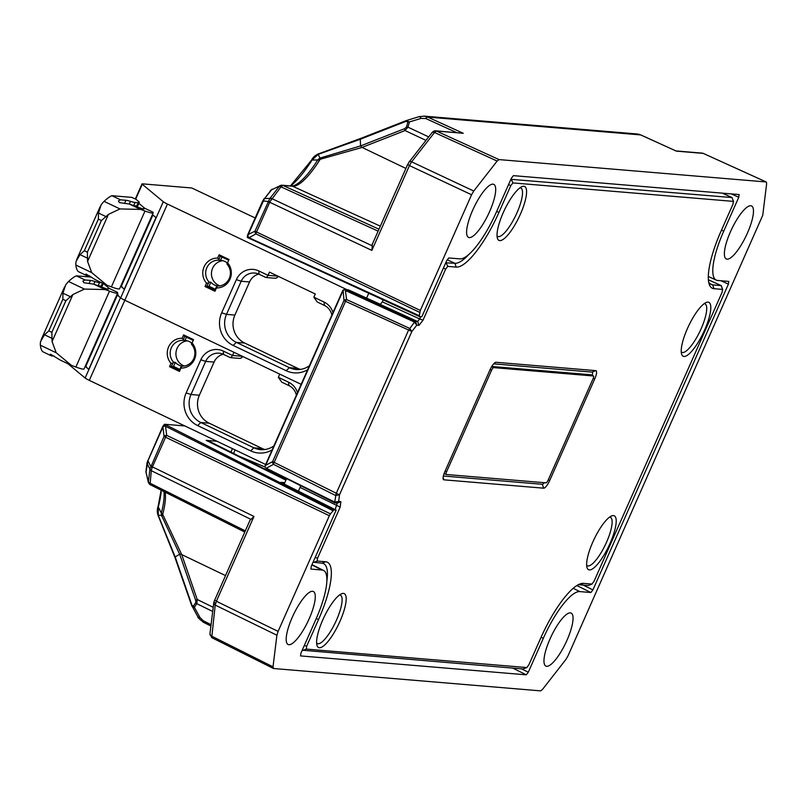 <?xml version="1.0" encoding="UTF-8"?>
<svg xmlns="http://www.w3.org/2000/svg" width="807" height="807" viewBox="0 0 807 807"><rect width="100%" height="100%" fill="white"/><g stroke="black" fill="none" stroke-linecap="round" stroke-linejoin="round"><path stroke-width="1.21" d="M368.738 293.254L366.6 298.086M286.586 478.652L284.195 484.039M216.458 287.917L217.275 286.001A12.922 12.367 -85.2 0 0 229.269 278.455A12.922 12.367 -85.2 0 0 226.979 264.101L229.047 259.501L219.121 254.77L217.638 258.119A14.919 14.284 -85.2 0 0 204.09 266.835A14.919 14.284 -85.2 0 0 206.531 283.186L205.049 286.535L214.975 291.277L216.458 287.917A14.919 14.284 -85.2 0 0 230.005 279.202A14.919 14.284 -85.2 0 0 227.564 262.85L229.047 259.501M217.819 286.021A12.922 12.367 94.8 0 1 214.541 285.002A12.922 12.367 94.8 0 1 210.819 282.248L209.043 286.263L205.049 286.535M222.843 260.722A12.922 12.367 -85.2 0 0 211.636 271.384A12.922 12.367 -85.2 0 0 218.606 285.335A12.922 12.367 -85.2 0 0 219.877 285.86M221.986 257.05L220.523 260.348A12.922 12.367 94.8 0 1 220.836 260.368A12.922 12.367 94.8 0 1 224.961 261.488A12.922 12.367 94.8 0 1 227.06 262.769M111.88 195.698L131.702 197.362L135.808 199.168L138.35 201.286A23.494 2.31 -156.1 0 1 139.238 202.507A23.494 2.31 -156.1 0 1 138.158 202.718L135.051 202.456A23.494 2.31 -156.1 0 1 130.502 201.377L129.322 204.02L119.426 202.618L118.377 200.993A58.729 15.958 -64.5 0 1 120.546 199.833L111.88 195.698A58.729 15.958 115.5 0 0 104.093 201.367A17.613 4.792 115.5 0 0 101.147 204.837L98.454 213.028L98.363 219.121L101.389 220.563L108.42 214.39L119.95 208.932L140.63 209.417L129.312 204.02L140.216 208.004A8.806 0.868 23.9 0 0 144.039 208.912A8.806 0.868 23.9 0 0 144.029 208.811A104.234 10.259 -156.1 0 1 143.848 207.833L143.353 208.952M89.819 275.954L86.934 275.712A58.729 15.958 -64.5 0 1 85.895 274.289L85.875 274.128M86.006 274.047L95.69 279.888L107.008 285.285L91.726 272.625L87.57 261.428L87.378 252.188L84.342 250.745L98.363 219.121M297.49 392.666A17.613 16.866 -85.2 0 0 288.543 382.195L278.344 377.333L279.757 374.125L301.172 384.344L124.813 300.224L167.432 204.05A7.051 0.696 -156.1 0 1 163.286 201.73L142.274 184.278A7.051 0.696 -156.1 0 1 142.012 183.905A7.051 0.696 -156.1 0 1 142.335 183.845L191.763 187.981L255.163 217.961M163.286 201.73L120.667 297.904A7.051 0.696 23.9 0 0 124.813 300.224A7.051 0.696 23.9 0 1 120.667 297.904L116.904 294.777M109.238 288.402L103.417 283.57M277.921 276.165L268.045 275.338L269.467 272.13L315.275 293.98L313.852 297.188L324.061 302.05A17.613 16.866 -85.2 0 1 332.998 312.531M258.765 270.91L259.097 274.259L265.321 277.235L266.35 277.527L268.045 275.338L258.765 270.91A17.613 16.866 -85.2 0 0 236.36 279.646L221.683 312.763A24.664 23.615 -85.2 0 0 233.162 345.426L286.213 370.726A24.664 23.615 -85.2 0 0 307.649 369.747M346.778 289.592L167.432 204.05M331.879 315.053A14.092 13.497 -85.2 0 0 324.394 305.409L317.252 302L313.852 297.188M286.213 370.726L289.39 367.669A21.143 20.236 -85.2 0 0 296.149 369.505A21.143 20.236 -85.2 0 0 309.424 365.732M258.734 274.098A14.092 13.497 -85.2 0 0 249.565 281.946L234.887 315.073A21.143 20.236 -85.2 0 0 244.733 343.066L297.773 368.375L289.39 367.669L236.34 342.37L233.162 345.426M259.097 274.259A14.092 13.497 -85.2 0 0 254.598 273.038A14.092 13.497 -85.2 0 0 241.172 281.25L226.495 314.377A21.143 20.236 -85.2 0 0 236.34 342.37L244.733 343.066M219.121 254.77L220.099 256.152L218.818 260.207A12.922 12.367 -85.2 0 0 206.824 267.753A12.922 12.367 -85.2 0 0 209.114 282.107L206.844 286.071L215.005 289.965L216.367 286.909M217.638 258.119L218.747 259.218M220.099 256.152L228.27 260.046M227.564 262.85L226.908 263.102M214.975 291.277L215.005 289.965M208.196 283.015L206.531 283.186M120.697 286.223L124.268 289.199L155.993 217.597L152.422 214.632M144.746 208.256L138.854 203.364M152.876 215.005L121.625 285.537A70.471 6.93 23.9 0 0 124.268 289.199M266.35 277.527L274.844 278.244A3.521 3.369 -85.2 0 0 278.153 276.276M297.773 368.375A21.143 20.236 -85.2 0 0 300.375 369.394M218.818 260.207L220.523 260.348M209.114 282.107L210.819 282.248M215.328 289.259L209.043 286.263M133.871 205.684L136.746 205.926A23.494 2.31 23.9 0 0 137.815 205.704L139.238 202.507M122.563 283.398A93.965 9.24 23.9 0 0 121.887 283.539M130.502 201.377A23.494 2.31 23.9 0 0 125.942 200.287L120.546 199.833M143.848 207.833L152.977 212.191A93.965 9.24 23.9 0 0 153.138 212.735A18.793 1.846 -156.1 0 1 153.159 212.957A18.793 1.846 -156.1 0 1 145.008 211.02L111.386 286.888A18.793 1.846 23.9 0 0 119.537 288.825L153.159 212.957M84.342 250.745L80.024 254.629L76.1 261.357A17.613 4.792 115.5 0 0 75.868 265.059A58.729 15.958 115.5 0 0 78.259 271.576L86.934 275.712M140.63 209.417L145.008 211.02M111.386 286.888L107.008 285.285M83.918 282.763L82.859 281.139A58.729 15.958 -64.5 0 1 85.038 279.979L76.362 275.843A58.729 15.958 115.5 0 0 68.575 281.512A17.613 4.792 115.5 0 0 65.629 284.982L62.946 293.173L62.845 299.256L65.881 300.708L72.902 294.535L84.442 289.077L105.112 289.562L93.794 284.155L83.918 282.763M278.082 474.385L277.88 474.859L272.685 472.67L269.477 470.067M180.939 368.063L181.757 366.146A12.922 12.367 -85.2 0 0 193.751 358.601A12.922 12.367 -85.2 0 0 191.461 344.246L193.539 339.646L183.613 334.905L182.12 338.264A14.919 14.284 -85.2 0 0 168.572 346.98A14.919 14.284 -85.2 0 0 171.013 363.332L169.531 366.681L179.457 371.412L180.939 368.063A14.919 14.284 -85.2 0 0 194.487 359.347A14.919 14.284 -85.2 0 0 192.056 342.995L193.539 339.646M182.311 366.166A12.922 12.367 94.8 0 1 179.033 365.147A12.922 12.367 94.8 0 1 175.311 362.393L173.525 366.408L169.531 366.681M187.335 340.857A12.922 12.367 -85.2 0 0 176.118 351.529A12.922 12.367 -85.2 0 0 183.088 365.48A12.922 12.367 -85.2 0 0 184.369 366.005M186.467 337.195L185.015 340.493A12.922 12.367 94.8 0 1 185.317 340.514A12.922 12.367 94.8 0 1 189.443 341.633A12.922 12.367 94.8 0 1 191.541 342.914M54.301 356.099L51.416 355.857A58.729 15.958 -64.5 0 1 50.387 354.434L50.357 354.273M50.488 354.182L60.172 360.033L71.49 365.43L56.218 352.77L52.062 341.573L51.86 332.333L48.834 330.89L62.845 299.256M117.832 294.081A70.471 6.93 23.9 0 0 120.475 297.743L85.149 378.049L67.899 363.715M242.413 356.311L232.537 355.483L233.949 352.276L124.813 300.224L89.305 380.369A7.051 0.696 -156.1 0 1 85.149 378.049M223.246 351.055L223.589 354.404L229.813 357.38L230.832 357.672L232.537 355.483L223.246 351.055A17.613 16.866 -85.2 0 0 200.842 359.781L186.165 392.908A24.664 23.615 -85.2 0 0 197.644 425.571L250.695 450.871A24.664 23.615 -85.2 0 0 272.13 449.882M265.664 464.489L89.305 380.369M183.613 334.905L184.591 336.297L183.3 340.352A12.922 12.367 -85.2 0 0 171.306 347.898A12.922 12.367 -85.2 0 0 173.596 362.252L171.326 366.217L179.487 370.11L180.849 367.054M182.12 338.264L183.229 339.354M184.591 336.297L192.752 340.191M192.056 342.995L191.39 343.247M179.457 371.412L179.487 370.11M172.688 363.16L171.013 363.332M296.371 395.198A14.092 13.497 -85.2 0 0 288.876 385.554L281.734 382.145L278.344 377.333M250.695 450.871L253.872 447.814A21.143 20.236 -85.2 0 0 260.631 449.65A21.143 20.236 -85.2 0 0 273.906 445.878M223.216 354.243A14.092 13.497 -85.2 0 0 214.057 362.091L199.369 395.218A21.143 20.236 -85.2 0 0 209.215 423.211L262.265 448.521L253.872 447.814L200.822 422.515L197.644 425.571M223.589 354.404A14.092 13.497 -85.2 0 0 219.08 353.184A14.092 13.497 -85.2 0 0 205.664 361.395L190.987 394.522A21.143 20.236 -85.2 0 0 200.822 422.515L209.215 423.211M85.179 366.368L88.75 369.344L120.475 297.743M117.358 295.15L86.107 365.682A70.471 6.93 23.9 0 0 88.75 369.344M98.353 285.829L101.228 286.071A23.494 2.31 23.9 0 0 102.297 285.849L103.326 283.529M87.055 363.543A93.965 9.24 23.9 0 0 86.369 363.685M242.645 356.422A3.521 3.369 94.8 0 1 239.326 358.389L230.832 357.672M262.265 448.521A21.143 20.236 -85.2 0 0 264.867 449.539M91.403 277.104L76.362 275.843M48.834 330.89L44.506 334.774L40.592 341.492A17.613 4.792 115.5 0 0 40.35 345.194A58.729 15.958 115.5 0 0 42.741 351.711L51.416 355.857M101.773 282.783L99.533 282.601A23.494 2.31 -156.1 0 1 94.984 281.522A23.494 2.31 23.9 0 0 90.434 280.433L85.038 279.979M94.984 281.522L93.814 284.165L104.698 288.149A8.806 0.868 23.9 0 0 108.521 289.057A8.806 0.868 23.9 0 0 108.511 288.946A104.234 10.259 -156.1 0 1 108.33 287.978L107.835 289.098M108.33 287.978L117.469 292.326A93.965 9.24 23.9 0 0 117.63 292.87A18.793 1.846 -156.1 0 1 117.651 293.102A18.793 1.846 -156.1 0 1 109.49 291.156L75.868 367.034A18.793 1.846 23.9 0 0 84.029 368.97L117.651 293.102M75.868 367.034L71.49 365.43M105.112 289.562L109.49 291.156M128.142 398.89L175.533 421.496M265.029 466.981L239.659 456.48M277.88 474.859L279.595 475.141M280.211 475.454L279.484 475.394M183.3 340.352L185.015 340.493M173.596 362.252L175.311 362.393M179.81 369.394L173.525 366.408M165.173 492.23A59.244 16.1 -64.5 0 1 162.691 514.372L181.706 554.58L197.241 599.5L196.787 603.676L194.356 607.348L193.216 607.51L192.127 606.481L191.42 604.846L193.367 606.178L195.798 602.506L195.657 600.247L179.628 554.167L175.19 556.981L191.723 604.534M212.715 611.454L196.787 603.676A2.935 2.34 -146.5 0 1 195.798 602.506M148.781 483.08L148.377 481.769L149.92 469.25A2.935 2.189 -173 0 0 151.272 470.673L250.513 519.153L250.17 520.142L253.973 516.44L216.387 601.265L278.092 631.407L329.357 515.713L165.586 437.223L152.452 466.85L150.919 466.022L152.442 466.89L151.333 470.158L150.062 484.654A2.935 2.633 125.5 0 1 149.719 484.442L244.773 532.055M151.333 470.158A2.935 1.836 -177.3 0 1 149.951 468.988L164.053 436.395A2.935 1.937 -6.9 0 1 166.686 435.356L330.446 513.847L329.357 515.713M281.179 186.629L269.952 201.679L256.535 231.982L420.306 310.463L471.581 194.769L409.452 165.576L371.866 250.392L372.34 244.45L371.745 245.58L271.838 198.613A2.935 1.785 38 0 0 269.972 198.351L279.232 186.488A2.935 1.967 35.1 0 1 281.179 186.629L282.995 185.449L378.977 229.198M676.367 151.131L640.556 134.87L637.207 133.982L424.028 116.127L427.69 117.076L463.258 133.286L436.405 131.037L499.039 159.594L766.146 181.958L703.22 153.38L676.367 151.131L640.788 134.94A5.871 1.564 -65.6 0 1 640.909 135.031M730.466 231.75A29.365 7.979 -64.5 0 1 751.569 205.956A29.365 7.979 -64.5 0 1 747.383 233.162A29.365 7.979 -64.5 0 1 726.29 258.956A29.365 7.979 -64.5 0 1 730.466 231.75M550.051 638.882A29.365 7.979 -64.5 0 1 571.154 613.088A29.365 7.979 -64.5 0 1 566.968 640.294A29.365 7.979 -64.5 0 1 545.865 666.088A29.365 7.979 -64.5 0 1 550.051 638.882M292.275 617.294A29.365 7.979 -64.5 0 1 313.378 591.501A29.365 7.979 -64.5 0 1 309.192 618.717A29.365 7.979 -64.5 0 1 288.099 644.511A29.365 7.979 -64.5 0 1 292.275 617.294M472.7 210.163A29.365 7.979 -64.5 0 1 493.793 184.369A29.365 7.979 -64.5 0 1 489.607 211.585A29.365 7.979 -64.5 0 1 468.514 237.379A29.365 7.979 -64.5 0 1 472.7 210.163M284.8 482.677L280.826 482.344L336.156 510.115L311.24 566.332L310.897 569.076L322.003 570.004A52.758 14.334 -64.5 0 1 323.516 570.418A52.758 14.334 -64.5 0 1 315.93 619.282L300.91 653.186L300.567 655.92L526.265 674.823L512.758 668.115M278.092 631.407L276.912 635.23L273.008 666.844L273.512 668.509L540.629 690.873L542.516 689.41L565.919 659.43L568.088 655.688L762.756 215.237L766.65 183.623L766.297 181.999L703.22 153.38A2.935 2.814 94.8 0 0 702.322 153.148L676.024 150.939M499.039 159.594L497.142 161.057L473.749 191.037L471.581 194.769M184.884 425.955L164.689 424.26L165.334 425.975A2.935 1.937 173.1 0 0 162.913 427.004L162.782 426.711A2.935 1.785 -142 0 1 163.014 426.116L164.436 424.311M336.156 510.115L333.876 509.923L330.446 513.847M214.723 600.136L216.387 601.265L215.207 605.079L211.727 637.631L273.512 668.509M420.306 310.463L419.307 315.739L419.559 316.576L421.829 316.768L446.745 260.54L448.773 257.947L459.879 258.876A52.758 14.334 -64.5 0 0 496.345 212.15L511.376 178.246L513.403 175.644L739.172 194.558M247.789 234.807A2.935 2.189 7 0 0 247.507 235.543A2.935 2.189 7 0 0 248.697 237.581L419.307 315.739L419.559 316.576M739.091 194.537L738.758 197.281L731.253 193.882M728.842 281.411L717.655 280.463A52.758 14.334 -64.5 0 1 716.273 280.11A52.758 14.334 -64.5 0 1 723.728 231.185L738.758 197.281M728.761 281.391L728.418 284.135L720.923 280.735M583.158 585.065L592.913 589.917L728.418 284.135M592.913 589.917L590.885 592.52L576.864 585.549M521.493 668.842L528.292 672.221L543.313 638.317A52.758 14.334 -64.5 0 1 579.779 591.592L590.885 592.52M528.292 672.221L526.265 674.823M282.117 185.217L291.761 186.024L294.121 185.539A60.101 16.332 115.5 0 0 317.968 159.625L320.016 158.061L360.537 145.936L362.121 147.449L320.51 159.191L319.743 159.968A59.244 16.1 -64.5 0 1 292.648 186.256L283.005 185.449A2.935 2.804 94 0 0 282.067 185.217L282.117 185.217A2.935 2.814 94.8 0 1 283.005 185.449M248.697 237.581L247.557 237.258M164.689 424.26L333.876 509.923M216.962 441.258L206.199 440.36A90.404 24.573 -64.5 0 1 208.781 441.066L286.122 479.691M406.456 127.143L407.959 121.907L405.81 121.423A2.935 0.807 -111.4 0 1 406.042 120.667A2.935 0.807 -111.4 0 1 406.153 120.657L409.462 121.928L407.949 127.163A2.935 1.947 16.1 0 0 406.456 127.143L404.63 128.666L360.537 145.936L360.305 139.238L318.17 154.359L357.279 139.782M419.257 116.662L424.028 116.127M179.628 554.167L161.602 515.552L161.339 513.06L158.323 507.038L158.233 515.28L175.19 556.981M161.289 490.283A67.374 18.309 -64.5 0 1 158.283 506.978L158.323 507.038M162.671 515.391L158.122 515.239M320.51 159.191L318.18 154.379L312.047 160.008A67.374 18.309 -64.5 0 1 290.581 185.923M319.743 159.968L312.107 160.008M433.863 131.198A2.935 2.814 94.8 0 1 435.508 130.805L463.258 133.286M456.58 132.57L425.803 118.538L421.123 118.387A5.871 1.927 -106.9 0 0 419.025 116.692L419.025 116.692A5.871 1.927 -106.9 0 0 418.803 116.803M423.978 116.137L419.025 116.692L406.042 120.667L360.527 138.491L318.119 153.996C315.043 155.418 312.864 157.446 311.583 160.099L290.449 185.913M203.757 622.419A5.871 1.624 -63.4 0 1 203.586 622.368C199.349 619.1 197.412 617.204 197.786 616.679L197.786 616.679A5.871 2.603 -29 0 0 199.965 617.476L203.253 620.754L211.081 624.668M263.607 199.601A2.935 1.785 38 0 1 263.839 199.006A2.935 1.785 38 0 1 264.484 198.593L248.001 234.978A2.935 2.27 61.3 0 0 248.828 237.571M419.721 312.38L255.96 233.899A2.935 2.27 -118.7 0 1 255.002 231.145L269.77 198.583A2.935 1.392 42.6 0 1 271.455 199.087M270.234 191.108A2.935 1.785 38 0 1 270.466 190.513A2.935 1.785 38 0 1 271.112 190.099L280.695 185.408A2.935 2.532 82.7 0 1 281.29 185.237L281.29 185.237A2.935 2.532 82.7 0 1 282.632 185.489M269.972 198.351L264.484 198.593L271.112 190.099L280.695 185.408M332.928 510.649L165.576 426.267L166.686 435.356A2.935 0.847 -64.4 0 0 165.586 437.223L164.053 436.395L162.913 427.004L147.933 460.787L146.017 472.398L146.38 473.608M428.688 136.908L407.949 127.163L405.053 130.552L361.728 147.52M262.85 200.893L269.952 201.679M404.63 128.666A2.935 0.807 68.6 0 0 405.053 130.552L425.965 140.388M247.88 234.686L255.002 231.145L256.535 231.982A2.935 0.847 -64.4 0 0 255.96 233.899L249.181 237.601M407.959 121.907A2.935 1.947 16.1 0 1 409.462 121.928L421.123 118.387M272.1 189.161L262.719 200.923L247.739 234.716A2.935 2.935 0 0 0 247.507 235.543L247.295 237.319M152.16 467.495A2.935 0.726 -151.3 0 1 150.768 466.335L147.812 460.494M149.719 483.302A2.935 2.35 -170 0 1 148.377 481.769L146.017 472.398A2.935 2.189 -173 0 1 145.936 471.641L148.367 482.465L149.719 484.442M162.691 514.372L161.339 513.07A60.101 16.332 115.5 0 0 163.962 491.624M181.494 554.238L179.638 554.157M213.23 607.308L197.241 599.5L195.657 600.247M199.965 617.476L194.356 607.348A2.935 2.34 -146.5 0 1 193.367 606.178M149.92 469.25L147.116 463.44A2.935 2.189 -173 0 1 147.035 462.683L145.936 471.641M419.479 316.556L247.446 237.52M503.215 212.725A29.859 8.11 -64.5 0 1 522.068 186.609A29.859 8.11 -64.5 0 1 520.404 214.158A29.859 8.11 -64.5 0 1 497.415 238.307A29.859 8.11 -64.5 0 1 503.215 212.725M497.041 236.007A26.863 7.303 115.5 0 0 497.616 236.431A26.863 7.303 115.5 0 0 516.954 212.846A26.863 7.303 115.5 0 0 520.747 187.94A26.863 7.303 115.5 0 0 520.051 187.759M322.79 619.857A29.859 8.11 -64.5 0 1 341.654 593.74A29.859 8.11 -64.5 0 1 339.989 621.289A29.859 8.11 -64.5 0 1 317 645.439A29.859 8.11 -64.5 0 1 322.79 619.857M316.626 643.139A26.863 7.303 115.5 0 0 317.201 643.562A26.863 7.303 115.5 0 0 336.539 619.978A26.863 7.303 115.5 0 0 340.332 595.072A26.863 7.303 115.5 0 0 339.636 594.89M592.822 542.032A29.859 8.11 -64.5 0 1 611.686 515.915A29.859 8.11 -64.5 0 1 610.021 543.464A29.859 8.11 -64.5 0 1 587.022 567.614A29.859 8.11 -64.5 0 1 592.822 542.032M586.659 565.314A26.863 7.303 115.5 0 0 587.234 565.747A26.863 7.303 115.5 0 0 606.561 542.163A26.863 7.303 115.5 0 0 610.364 517.247A26.863 7.303 115.5 0 0 609.668 517.065M687.413 328.58A29.859 8.11 -64.5 0 1 706.276 302.464A29.859 8.11 -64.5 0 1 704.612 330.023A29.859 8.11 -64.5 0 1 681.612 354.162A29.859 8.11 -64.5 0 1 687.413 328.58M681.239 351.872A26.863 7.303 115.5 0 0 681.814 352.296A26.863 7.303 115.5 0 0 701.152 328.711A26.863 7.303 115.5 0 0 704.945 303.795A26.863 7.303 115.5 0 0 704.259 303.614M335.177 509.62L337.185 503.104L334.996 502.922L334.734 502.085L336.156 493.561L408.524 330.234L414.495 322.074L415.464 321.357L417.643 321.539L380.279 304.451L382.306 301.858L419.67 318.936L420.679 316.667M383.184 299.881L382.306 301.858M340.181 507.109L317.514 558.273L317.171 561.057L325.655 561.773A61.806 16.796 -64.5 0 1 318.543 619.494L306.66 646.296L306.317 649.09L526.769 667.55L528.827 664.897L540.71 638.095A61.806 16.796 -64.5 0 1 579.759 584.026A61.806 16.796 -64.5 0 1 583.431 583.36L591.914 584.066L593.982 581.423L722.144 292.195L722.487 289.4L714.003 288.694A61.806 16.796 -64.5 0 1 709.121 283.933A61.806 16.796 -64.5 0 1 721.125 230.963L732.998 204.161L733.341 201.377L512.899 182.917L510.831 185.56L498.958 212.362A61.806 16.796 -64.5 0 1 456.237 267.107L447.744 266.401L445.686 269.044L423.009 320.197L418.984 325.362L416.785 325.191L411.863 331.506L339.495 494.822L338.668 501.48L340.857 501.672L340.181 507.109L300.083 487.398L298.408 491.17M300.083 487.398L300.638 485.703M416.785 325.191L414.495 322.074L345.406 290.49L344.438 289.441L348.513 289.895L380.521 304.39M326.835 581.322A58.921 16.009 115.5 0 0 323.668 563.659A58.921 16.009 115.5 0 0 321.983 563.205L313.086 562.176M523.097 668.973L526.941 667.51L523.097 668.973L302.232 650.2M588.242 585.499L592.096 584.036L588.242 585.499L579.759 584.782A58.921 16.009 115.5 0 0 577.913 584.914M708.647 281.946A58.921 16.009 115.5 0 0 711.128 284.478A58.921 16.009 115.5 0 0 712.662 284.871L721.297 285.617L722.729 289.632L721.145 285.577L708.385 279.807M510.902 179.315L731.999 197.554L733.583 201.609L731.999 197.554L722.225 193.125M445.746 262.8L454.886 263.284A58.921 16.009 115.5 0 0 469.069 254.245M489.889 370.08A8.806 2.391 -64.5 0 1 495.458 362.373A8.806 2.391 -64.5 0 1 495.982 362.282L595.768 370.635A8.806 2.391 -64.5 0 1 594.759 378.866L549.769 480.377A8.806 2.391 -64.5 0 1 543.686 488.185L443.89 479.822A8.806 2.391 -64.5 0 1 443.194 479.146A8.806 2.391 -64.5 0 1 444.899 471.601L489.889 370.08M334.844 502.842L265.412 467.778L264.928 466.365L265.664 465.336L272.615 461.614A2.935 2.28 -118.1 0 0 273.543 464.348L335.551 495.458L339.485 494.852L272.615 461.614L343.974 300.597A2.935 1.947 -7.3 0 1 346.566 299.548L409.593 328.358L411.883 331.465M338.668 501.48L334.996 502.922L334.734 502.085L338.668 501.48M265.412 467.778L334.734 502.085M266.885 468.746L334.915 502.892M411.863 331.506L343.974 300.597L343.106 289.955L346.223 289.703L415.464 321.357L416.805 325.171M265.604 464.882L264.928 466.365L265.604 464.882M343.106 289.955L342.582 291.186L343.106 289.955M337.265 503.124L340.857 501.672M418.984 325.362L417.643 321.539L419.67 318.936L423.009 320.197M443.376 476.009L542.314 484.291A5.871 1.594 115.5 0 0 544.311 482.697M592.187 375.376A5.871 1.594 115.5 0 0 592.035 372.088L493.662 363.856M546.057 482.838A2.935 0.797 115.5 0 0 548.084 480.236L593.064 378.725A2.935 0.797 115.5 0 0 593.488 376.001A2.935 0.797 115.5 0 0 593.407 375.981L493.612 367.629A2.935 0.797 115.5 0 0 491.584 370.221L446.594 471.742A2.935 0.797 115.5 0 0 446.18 474.466A2.935 0.797 115.5 0 0 446.261 474.486L546.057 482.838M591.006 374.831A2.935 0.797 115.5 0 0 590.936 374.781A2.935 0.797 115.5 0 0 590.855 374.761L491.776 366.469M324.394 305.409L324.061 302.05M221.683 312.763L226.495 314.377L234.887 315.073M236.36 279.646L241.172 281.25L249.565 281.946M135.707 199.097L142.274 184.278M138.158 202.718L136.746 205.926M133.659 205.603L135.051 202.456M124.581 203.374L125.942 200.287M119.95 208.932L104.093 201.367M75.868 265.059L91.726 272.625M80.024 254.629L87.781 258.321M106.211 216.72L98.454 213.028M87.57 261.428L108.42 214.39M101.389 220.563L87.378 252.188M233.546 453.433L235.109 449.913M273.795 473.164L274.138 472.398M288.876 385.554L288.543 382.195M186.165 392.908L190.987 394.522L199.369 395.218M200.842 359.781L205.664 361.395L214.057 362.091M102.519 283.146L101.228 286.071M98.141 285.749L99.533 282.601M89.063 283.519L90.434 280.433M84.442 289.077L68.575 281.512M40.35 345.194L56.218 352.77M44.506 334.774L52.263 338.466M70.693 296.865L62.946 293.173M52.062 341.573L72.902 294.535M65.881 300.708L51.86 332.333M271.586 471.127L271.253 471.863M215.6 603.313A2.935 1.342 -162.8 0 1 214.077 601.518L213.764 602.9A2.935 2.189 7 0 0 215.207 605.079L276.912 635.23M435.568 131.39A2.935 2.482 -127.8 0 0 433.046 131.581L435.508 130.805A2.935 2.814 94.8 0 1 436.405 131.037L434.509 132.499L411.62 161.834L473.749 191.037M433.046 131.581L432.007 132.661A2.935 1.785 38 0 1 434.509 132.499L497.142 161.057M431.765 133.246A2.935 1.785 38 0 1 432.007 132.661L409.109 161.985A2.935 1.785 38 0 1 411.62 161.834L409.452 165.576L407.656 164.477L371.886 245.197M193.216 607.51A2.935 2.431 -71.9 0 1 192.873 606.42M196.989 602.96A2.935 1.836 -167.9 0 1 195.93 602.163M149.931 469.24A2.935 2.169 6.7 0 0 151.282 470.642M253.973 516.44L152.442 466.89M281.582 185.227A2.935 2.804 94 0 1 282.067 185.217L280.251 185.529M279.151 186.588A2.935 1.806 37.7 0 1 281.028 186.841M371.866 250.392L268.136 201.518M211.727 637.631L209.951 633.838A2.935 2.189 7 0 0 211.394 636.007L273.008 666.844M638.367 134.154L640.788 134.94A5.871 1.564 -65.6 0 0 640.637 134.91L427.69 117.076A5.871 1.644 -65.5 0 0 425.803 118.538M380.329 226.152L292.648 186.256A2.935 2.814 94.8 0 0 291.761 186.024M405.901 168.441L362.121 147.449M225.486 575.573L181.706 554.58M378.12 231.135L281.007 186.861A2.935 1.785 38 0 0 279.141 186.599M148.397 481.648A2.935 2.189 -173 0 0 149.749 483.06L245.298 530.865M419.418 316.505L247.688 237.631M206.199 440.36L285.91 480.155M405.81 121.423L360.305 139.238L360.628 138.471L405.961 120.727M721.498 230.126L723.728 231.185M311.855 564.94L322.003 570.004M573.202 588.303L579.779 591.592M541.083 637.258L543.313 638.317M210.92 626.04L203.586 622.368A5.871 1.624 -63.4 0 1 203.253 620.754M703.492 153.512L702.322 153.148M360.305 139.238L360.628 138.471M407.797 164.446L409.109 161.985A2.935 1.785 38 0 0 408.877 162.58M165.264 425.854A2.935 1.785 -142 0 0 163.014 426.116A2.935 2.935 0 0 0 162.651 426.732L147.035 462.683M348.513 289.895L346.223 289.703M345.406 290.49L346.566 299.548A2.935 0.847 -65.4 0 0 345.507 301.425L274.148 462.451A2.935 0.837 -63.4 0 0 273.543 464.348L266.754 467.979M714.003 288.694L712.662 284.871L709.827 283.58M511.083 178.882L512.899 182.917M456.237 267.107L454.886 263.284L447.139 259.753M445.938 262.366L447.744 266.401M342.783 291.317L265.664 465.336M302.645 650.513L306.317 649.09M583.431 583.36L579.759 584.782M304.35 645.418L306.66 646.296M316.223 618.616L318.543 619.494M321.983 563.205L325.655 561.773M313.499 562.489L317.171 561.057M315.204 557.395L317.514 558.273M510.831 185.56L508.521 184.682M498.958 212.362L496.638 211.484M445.686 269.044L443.366 268.166M443.89 479.822L443.104 477.603M542.314 484.291L543.686 488.185M548.266 479.812L549.769 480.377M593.246 378.291L594.759 378.866M592.035 372.088L595.768 370.635M495.982 362.282L494.862 362.716M593.407 375.981L590.855 374.761M493.612 367.629L491.645 366.691M491.584 370.221L490.142 369.535M446.594 471.742L445.151 471.046M446.11 474.415L444.143 473.477M142.012 183.905L135.374 198.885M100.139 206.663L76.675 259.622M64.631 286.808L41.157 339.767M232.466 448.652L230.933 452.132M197.786 616.679L191.42 604.846L174.877 557.284L158.031 515.28C157.002 512.415 157.042 509.429 158.152 506.322M716.273 280.11L708.314 276.478M323.516 570.418L311.986 564.658M158.132 506.382L161.138 490.212M213.764 602.9L209.951 633.838M214.077 601.518L250.362 519.436M732.151 197.594L722.305 193.135M721.297 285.617L708.385 279.777M342.773 290.48L265.15 465.639M593.488 376.001L590.936 374.781M446.18 474.466L444.143 473.487"/></g></svg>
